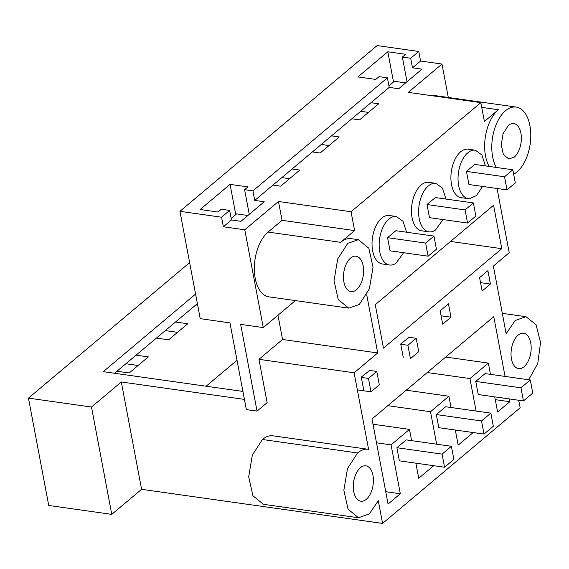 <?xml version="1.0" encoding="UTF-8"?>
<svg xmlns="http://www.w3.org/2000/svg" width="569" height="569" viewBox="0 0 569 569"><rect width="100%" height="100%" fill="white"/><g stroke="black" fill="none" stroke-linecap="round" stroke-linejoin="round"><path stroke-width="0.85" d="M387.397 77.832L389.203 87.377L254.734 200.402L252.935 190.85L387.397 77.832L379.068 76.651L375.775 79.425L357.929 76.9L387.816 51.779L405.661 54.304L402.361 57.078L410.69 58.251L418.763 51.466L377.126 45.577L179.932 211.319L221.569 217.216L229.641 210.423L221.313 209.25L218.012 212.024L200.174 209.499L230.061 184.37L247.906 186.895L244.606 189.669L249.265 214.342M252.935 190.85L244.606 189.669M254.734 200.402L264.251 201.746L240.964 221.32L231.448 219.975L223.375 226.761L221.569 217.216M230.061 184.37L235.772 214.591M358.378 239.67L351.244 238.66A34.574 19.083 -81.9 0 0 340.625 242.33L354.601 230.587L351.037 211.739L480.841 102.633L408.286 92.37L441.978 64.048L420.569 61.018L412.489 67.803L422.006 69.148L398.72 88.728L389.203 87.377M370.967 102.705L378.698 103.8L359.58 119.867L351.848 118.779M331.528 135.856L339.259 136.951L320.141 153.018L312.409 151.923M292.089 169.007L299.82 170.095L280.702 186.17L272.971 185.074M179.932 211.319L200.217 318.661L229.954 322.872L246.341 409.588L257.046 411.103L240.659 324.387L263.262 327.588L244.784 229.791L223.375 226.761M244.784 229.791L278.476 201.476L351.037 211.739M229.641 210.423L231.448 219.975M281.868 177.599L289.6 178.687M348.69 308.135L268.995 296.862A34.574 19.083 -81.9 0 1 254.336 269.372A34.574 19.083 -81.9 0 1 268.063 232.067L282.039 220.317L278.476 201.476M263.262 327.588L295.375 300.596M354.601 230.587L282.039 220.317M377.716 352.951L354.117 372.787L258.959 359.324L282.558 339.487L377.716 352.951L366.735 294.806M518.722 400.263L520.151 407.795L382.581 523.423L378.293 500.727L369.317 513.914L358.498 517.754L348.086 509.212L343.847 490.272L347.503 468.593L357.574 452.96C361.23 449.93 364.9 448.728 368.584 449.346L354.117 372.787M273.035 435.818L368.584 449.346M497.064 188.488L509.212 252.764L493.373 266.079L506.154 333.726L515.13 320.532L525.941 316.691L536.048 324.671L540.55 342.502L537.755 363.484L528.708 379.765M489.141 166.44A34.574 19.083 -81.9 0 1 488.835 165.885A34.574 19.083 -81.9 0 1 484.688 143.943A34.574 19.083 -81.9 0 1 486.36 131.83A34.574 19.083 -81.9 0 1 498.38 109.739L481.737 107.385M480.841 102.633L484.404 121.482L498.38 109.739M366.329 499.312A17.867 9.858 -81.9 0 1 360.846 501.211A17.867 9.858 -81.9 0 1 353.271 487.007A17.867 9.858 -81.9 0 1 360.362 467.732A17.867 9.858 -81.9 0 1 365.853 465.833A17.867 9.858 -81.9 0 1 373.42 480.037A17.867 9.858 -81.9 0 1 366.329 499.312M403.649 252.728L395.96 263.241A24.488 13.521 -81.9 0 1 390.37 265.076A24.488 13.521 -81.9 0 1 389.545 265.005L382.404 263.995A24.488 13.521 -81.9 0 1 372.048 245.502A24.488 13.521 -81.9 0 1 380.675 219.086A24.488 13.521 -81.9 0 1 388.435 215.423A24.488 13.521 -81.9 0 1 389.267 215.495L396.408 216.505L403.058 221.32L406.551 232.216M369.644 370.44L361.272 377.105L363.804 390.476M409.083 337.289L400.711 343.953L403.243 357.325M387.845 405.683L430.513 411.721L436.651 444.197M433.713 465.698L418.727 478.287L415.875 463.173M376.507 442.803L391.074 444.866L409.488 429.389L411.615 440.655M391.074 444.866L400.313 493.764L388.079 504.049L372.005 418.99L493.771 316.649L505.059 376.415M494.753 396.87L497.605 411.992L509.838 401.707L509.319 398.933M445.698 357.055L488.366 363.093L490.492 374.359M488.366 363.093L469.951 378.57L476.089 411.046M473.152 432.547L458.166 445.136L455.314 430.022M430.513 411.721L448.927 396.237L451.053 407.504M375.263 304.707L383.463 348.128L501.78 248.681L493.579 205.26L375.263 304.707M436.323 414.566L438.799 427.682L484.006 434.083L493.316 426.252L490.841 413.137L481.523 420.968L436.323 414.566L445.641 406.743L490.841 413.137M482.526 186.426L476.545 195.565L469.247 198.773A24.488 13.521 -81.9 0 1 468.422 198.702L461.281 197.692A24.488 13.521 -81.9 0 1 451.231 172.3A24.488 13.521 -81.9 0 1 467.313 149.128A24.488 13.521 -81.9 0 1 468.145 149.199L475.286 150.209L481.929 155.024L485.428 165.913M443.087 219.577L435.399 230.089A24.488 13.521 -81.9 0 1 429.808 231.924A24.488 13.521 -81.9 0 1 428.983 231.853L421.842 230.843A24.488 13.521 -81.9 0 1 411.487 212.351A24.488 13.521 -81.9 0 1 420.114 185.935A24.488 13.521 -81.9 0 1 427.874 182.272A24.488 13.521 -81.9 0 1 428.706 182.343L435.847 183.353L442.497 188.168L445.989 199.065M396.885 447.718L399.36 460.833L444.567 467.234L453.877 459.403L451.402 446.288L442.085 454.119L396.885 447.718L406.202 439.887L451.402 446.288M475.762 381.422L478.237 394.537L523.444 400.932L532.755 393.101L530.28 379.985L520.962 387.816L475.762 381.422L485.08 373.591L530.28 379.985M524.085 366.721A17.867 9.858 -81.9 0 1 518.594 368.62A17.867 9.858 -81.9 0 1 511.026 354.416A17.867 9.858 -81.9 0 1 518.117 335.141A17.867 9.858 -81.9 0 1 523.601 333.242A17.867 9.858 -81.9 0 1 531.176 347.439A17.867 9.858 -81.9 0 1 524.085 366.721M448.457 303.825L450.989 317.196L442.682 324.174L440.15 310.809L448.457 303.825M490.428 284.045L482.121 291.029L479.589 277.658L487.896 270.673L490.428 284.045L480.535 282.644M360.746 111.296L368.477 112.392M321.307 144.448L329.038 145.543M257.046 411.103L267.138 402.617L258.959 359.324M277.971 315.219L282.558 339.487M359.309 304.465L348.69 308.128L338.271 299.593L334.031 280.652L337.694 258.98L347.759 243.34L358.378 239.677L368.797 248.212L373.036 267.153L369.373 288.824L359.309 304.465M382.581 523.423L141.589 489.319L121.311 381.977L244.414 399.402M189.633 262.636L28.45 398.115L48.735 505.457L111.773 514.376L141.589 489.319M358.498 517.754L263.34 504.29L252.928 495.741L248.689 476.801L252.344 455.129L262.416 439.496C266.072 436.459 269.742 435.257 273.426 435.882M501.78 248.681L450.541 241.427M195.572 294.088L103.281 371.664L242.906 391.429M385.746 491.701L400.313 493.764M372.994 424.225L409.488 429.389M406.259 390.199L448.927 396.237M389.545 265.005A24.488 13.521 -81.9 0 1 379.189 246.512A24.488 13.521 -81.9 0 1 387.809 220.096A24.488 13.521 -81.9 0 1 395.576 216.433L396.408 216.505M28.45 398.115L91.495 407.034L121.311 381.977M356.521 289.692A17.867 9.858 -81.9 0 1 351.03 291.591A17.867 9.858 -81.9 0 1 343.456 277.388A17.867 9.858 -81.9 0 1 350.554 258.113A17.867 9.858 -81.9 0 1 356.038 256.214A17.867 9.858 -81.9 0 1 363.612 270.417A17.867 9.858 -81.9 0 1 356.521 289.692M111.773 514.376L91.495 407.034M196.362 305.005L196.284 304.564M197.379 303.64L195.843 304.927L197.671 305.19M114.547 373.257L195.843 304.927M237.024 360.262L206.142 386.223M175.522 322.011L187.777 323.747L168.659 339.814L156.404 338.078M136.083 355.156L148.338 356.891L129.22 372.958L116.965 371.23M428.123 256.192L390.057 250.801L387.581 237.686L395.889 230.708L433.955 236.092L436.43 249.208L428.123 256.192L425.648 243.077L433.955 236.092M125.863 363.747L138.111 365.483M165.302 330.603L177.549 332.332M508.309 125.514A17.867 9.858 -81.9 0 1 513.793 123.615A17.867 9.858 -81.9 0 1 521.368 137.819A17.867 9.858 -81.9 0 1 514.276 157.094L508.786 158.993L503.401 154.576L501.218 144.796L503.103 133.594L508.309 125.514M496.275 167.45A34.574 19.083 -81.9 0 1 505.514 110.749A34.574 19.083 -81.9 0 1 516.133 107.072A34.574 19.083 -81.9 0 1 530.792 134.554A34.574 19.083 -81.9 0 1 517.065 171.866A34.574 19.083 -81.9 0 1 513.658 174.164M432.988 95.862A34.574 19.083 -81.9 0 1 436.437 95.791L516.133 107.072M448.294 97.47L441.978 64.048M427.283 372.531L469.951 378.57M509.838 401.707L495.272 399.644M468.422 198.702A24.488 13.521 -81.9 0 1 458.365 173.31A24.488 13.521 -81.9 0 1 474.454 150.138L475.286 150.209M420.569 61.018L418.763 51.466M410.69 58.251L412.489 67.803M402.361 57.078L407.02 81.744M507 189.89L468.934 184.505L466.459 171.39L474.766 164.405L512.833 169.797L515.308 182.912L507 189.89L504.525 176.774L512.833 169.797M387.816 51.779L393.528 82M428.983 231.853A24.488 13.521 -81.9 0 1 418.628 213.361A24.488 13.521 -81.9 0 1 427.248 186.945A24.488 13.521 -81.9 0 1 435.015 183.282L435.847 183.353M467.562 223.041L429.495 217.657L427.02 204.541L435.328 197.557L473.394 202.941L475.869 216.056L467.562 223.041L465.086 209.925L473.394 202.941M450.989 317.196L441.096 315.795M425.648 243.077L387.581 237.686M465.086 209.925L427.02 204.541M504.525 176.774L466.459 171.39M444.567 467.234L442.085 454.119M484.006 434.083L481.523 420.968M523.444 400.932L520.962 387.816M247.899 215.495L236.604 213.894L231.163 218.468M405.654 82.896L394.36 81.296L388.919 85.876M369.267 370.391L376.778 371.45L379.303 384.822L371.002 391.799L357.346 389.872M408.706 337.239L416.216 338.299L418.741 351.67L410.441 358.655L407.909 345.283L400.775 344.273M416.216 338.299L407.909 345.283M361.336 377.425L368.47 378.435L371.002 391.799M376.778 371.45L368.47 378.435M340.625 242.33L268.063 232.067M357.574 452.96L262.416 439.496M525.941 316.691L502.299 313.348"/></g></svg>
